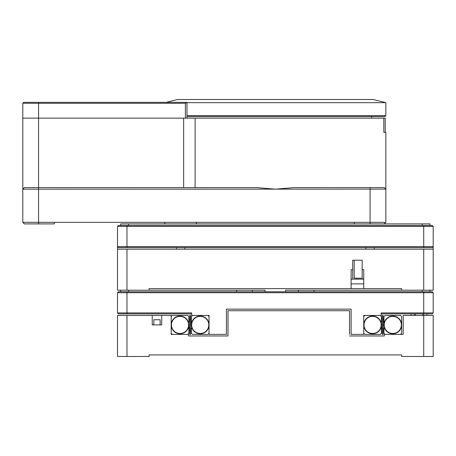 <?xml version="1.0" encoding="UTF-8"?>
<svg xmlns="http://www.w3.org/2000/svg" width="456" height="456" viewBox="0 0 456 456"><rect width="100%" height="100%" fill="white"/><g stroke="black" fill="none" stroke-linecap="round" stroke-linejoin="round"><path stroke-width="0.68" d="M180.017 316.356A8.561 8.561 0 0 1 188.579 324.917A8.561 8.561 0 0 1 180.017 333.478A8.561 8.561 0 0 1 171.45 324.917A8.561 8.561 0 0 1 180.017 316.356M187.718 334.39L188.852 333.25L188.852 328.075L188.425 327.642A8.841 8.841 0 0 0 188.402 322.124L188.852 321.674L188.852 316.584L187.718 315.449L172.311 315.449L171.177 316.584M188.425 327.642A8.841 8.841 0 0 1 171.177 324.917A8.841 8.841 0 0 1 188.402 322.124M171.177 333.25L172.311 334.39M191.623 322.854L190.591 321.822M189.645 320.927L188.413 322.158L189.645 320.927M188.607 326.98L189.645 328.018M191.822 327.676L190.591 328.907L191.822 327.676M188.852 328.12L189.645 328.907M191.377 321.714L190.591 320.927M189.645 330.6L189.645 334.39L190.591 334.39L190.591 330.6L189.645 330.6L189.645 319.234L190.591 319.234L190.591 330.6M190.591 319.234L190.591 315.449L189.645 315.449L189.645 319.234M200.218 316.356A8.561 8.561 0 0 1 208.78 324.917A8.561 8.561 0 0 1 200.218 333.478A8.561 8.561 0 0 1 191.657 324.917A8.561 8.561 0 0 1 200.218 316.356M192.517 315.449L191.377 316.584L191.377 321.759L191.811 322.192A8.841 8.841 0 0 1 209.059 324.917A8.841 8.841 0 0 1 191.833 327.71L191.377 328.166L191.377 333.25L192.517 334.39L207.925 334.39L209.059 333.25M191.811 322.192A8.841 8.841 0 0 0 191.833 327.71M209.059 316.584L207.925 315.449M392.793 316.356A8.561 8.561 0 0 1 401.354 324.917A8.561 8.561 0 0 1 392.793 333.478A8.561 8.561 0 0 1 384.226 324.917A8.561 8.561 0 0 1 392.793 316.356M400.493 334.39L401.633 333.25L401.633 324.917A8.841 8.841 0 0 0 384.402 322.124A8.841 8.841 0 0 0 394.172 333.649A8.841 8.841 0 0 0 401.633 324.917L401.633 316.584L400.493 315.449L385.086 315.449L383.952 316.584L383.952 321.674L384.402 322.124M384.385 327.642L383.952 328.075L383.952 333.25L385.086 334.39M384.197 322.854L383.165 321.822M382.213 320.927L381.427 321.714L382.213 320.927M381.182 326.98L382.213 328.018M383.952 328.12L383.165 328.907L383.952 328.12M380.982 327.676L382.213 328.907M384.397 322.158L383.165 320.927M383.165 319.234L383.165 315.449L382.213 315.449L382.213 319.234L383.165 319.234L383.165 330.6L382.213 330.6L382.213 319.234M382.213 330.6L382.213 334.39L383.165 334.39L383.165 330.6M372.586 316.356A8.561 8.561 0 0 1 381.148 324.917A8.561 8.561 0 0 1 372.586 333.478A8.561 8.561 0 0 1 364.025 324.917A8.561 8.561 0 0 1 372.586 316.356M381.427 324.917A8.841 8.841 0 0 0 371.207 316.185A8.841 8.841 0 0 0 371.173 333.644A8.841 8.841 0 0 0 381.427 324.917M120.663 290.193L120.663 291.772L118.457 291.772L117.505 292.718L423.727 292.718L423.727 312.919L381.113 312.919L381.113 315.449L363.745 315.449L364.885 315.449L363.745 316.584M363.745 333.25L364.885 334.39L380.293 334.39L381.427 333.25L381.427 328.166L380.971 327.71M380.994 322.192L381.427 321.759L381.427 316.584L380.293 315.449M149.374 288.614L149.078 288.614L149.078 290.193L265.096 290.193L265.096 291.772M363.745 315.449L363.745 334.39L351.12 334.39L351.12 309.134L226.421 309.134L226.421 334.39L209.059 334.39L209.059 315.449L191.697 315.449L191.697 312.919L117.505 312.919L117.505 292.718L118.457 291.772L432.254 291.772L430.042 291.772L430.042 290.193L430.042 291.772M276.444 291.772L277.111 291.772M191.697 313.87L118.457 313.87L117.505 312.919L117.505 292.718M432.254 291.772L433.2 292.718L433.2 312.919L432.254 313.87L433.2 312.919L433.2 292.718L432.254 291.772M423.727 291.772L423.727 292.718L433.2 292.718M401.343 288.614L401.633 288.614L401.633 290.193L285.616 290.193L285.616 291.772M381.113 313.87L423.727 313.87L423.727 312.919L433.2 312.919M393.739 354.91L401.633 354.91L401.633 356.489L423.727 356.489L423.727 313.87L432.254 313.87M228 334.39L228 335.969L188.539 335.969L188.539 334.39L171.177 334.39L171.177 315.449L161.703 315.449L161.703 324.917L152.236 324.917L152.236 315.449L126.979 315.449L126.979 356.489L149.078 356.489L149.078 354.91L161.703 354.91M228 309.134L226.421 309.134L226.421 312.292M354.198 260.199L354.198 278.194L362.167 278.194M358.701 260.199L362.167 260.199L362.167 269.673L363.745 269.673L363.745 288.614L149.078 288.614M430.042 225.475L430.042 223.896L120.663 223.896L120.663 225.475L118.457 225.475L117.505 226.421L117.505 246.628L118.457 247.574L117.505 246.628L117.505 249.153L433.2 249.153L433.2 290.193L401.633 290.193M117.505 249.153L117.505 290.193L126.979 290.193L126.979 249.153M149.078 290.193L126.979 290.193M351.12 288.614L351.12 269.673L352.722 269.673L352.722 279.14M401.633 288.614L363.745 288.614M363.745 279.14L351.12 279.14M352.699 269.673L352.699 260.199L362.167 260.199M362.167 269.673L362.167 279.14M363.723 279.14L363.723 283.877L351.12 283.877L363.723 283.877M186.971 118.138L186.971 102.355L23.746 102.355L22.8 103.301L22.8 189.172L24.379 187.593L256.745 187.593L275.356 189.172L293.966 187.593L384.265 187.593L385.844 189.172L385.844 132.343L383.815 132.343L383.815 118.138L195.117 118.138L195.117 187.593M23.746 102.355L22.8 103.301L22.8 118.138L38.583 118.138L38.583 189.172L385.782 189.109M384.265 187.593L385.844 189.172L385.844 222.317L384.265 223.896L385.844 222.317L370.061 222.317L370.061 187.593L384.265 187.593M22.8 118.138L195.117 118.138M383.815 118.138L385.217 118.138L385.217 132.343M22.8 222.317L24.379 223.896L38.583 223.896L24.379 223.896L22.8 222.317L22.8 189.172L22.8 222.317L370.061 222.317L370.061 223.896L354.278 223.896L354.278 222.317M196.433 223.896L196.433 222.317M164.861 222.317L164.861 223.896M23.946 188.026L22.8 189.172L38.583 189.172L38.583 223.896L54.372 223.896L54.372 222.317M186.971 102.668L385.844 102.668L373.219 99.511L177.487 99.511L166.126 102.355M186.971 115.613L385.844 115.613L384.898 116.559L186.971 116.559L371.64 116.559L371.64 118.138M118.457 225.475L432.254 225.475L433.2 226.421L423.727 226.421L423.727 246.628L433.2 246.628L433.2 226.421M117.505 226.421L423.727 226.421L423.727 225.475M433.2 249.153L433.2 246.628L432.254 247.574L433.2 246.628M117.505 246.628L423.727 246.628L423.727 247.574L432.254 247.574M118.457 247.574L423.727 247.574M415.462 315.449L415.462 313.87M401.633 354.91L149.078 354.91M349.541 334.39L349.541 310.713L228 310.713L228 335.969M423.727 356.489L433.2 356.489L433.2 315.449L403.207 315.449L403.207 334.39L384.265 334.39L384.265 335.969L349.541 335.969M126.979 356.489L117.505 356.489L117.505 315.449L126.979 315.449M152.236 315.449L161.703 315.449M152.236 324.917L161.703 324.917M426.884 315.449L426.884 313.87M411.101 315.449L411.101 313.87M422.524 313.87L422.524 315.449M22.8 103.301L185.398 103.301L186.84 102.355M38.583 102.355L38.583 118.138L185.398 118.138L185.398 103.301M160.124 324.917L160.124 319.741L153.815 319.741L153.815 324.917M374.239 247.574L374.239 249.153M365.883 249.153L365.883 247.574M184.822 247.574L184.822 249.153M176.472 249.153L176.472 247.574M252.259 290.193L252.259 291.772M236.732 290.193L236.732 291.772M128.558 290.193L128.558 291.772M126.979 291.772L126.979 313.87M298.446 291.772L298.446 290.193M313.973 291.772L313.973 290.193M422.153 291.772L422.153 290.193M356.717 279.14L356.717 278.194M423.727 249.153L423.727 290.193M183.654 187.593L183.654 118.138M126.979 225.475L126.979 247.574M128.558 225.475L128.558 223.896M422.153 225.475L422.153 223.896M414.259 315.449L414.259 313.87M23.256 188.716L22.8 189.172M384.265 223.896L385.844 222.317M385.844 102.668L385.844 115.613"/></g></svg>
